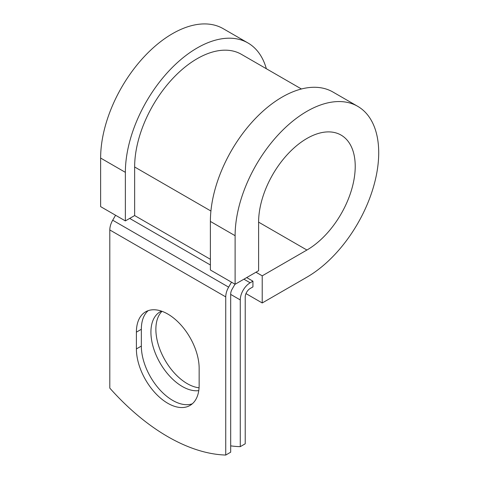 <?xml version="1.0" encoding="UTF-8"?>
<svg xmlns="http://www.w3.org/2000/svg" width="479" height="479" viewBox="0 0 479 479"><rect width="100%" height="100%" fill="white"/><g stroke="black" fill="none" stroke-linecap="round" stroke-linejoin="round"><path stroke-width="0.72" d="M167.77 403.276A44.379 25.621 -120 0 0 189.959 405.474A44.379 25.621 -120 0 0 199.15 385.158L199.15 368.381A44.379 25.621 -120 0 0 179.781 323.72A44.379 25.621 -120 0 0 145.586 311.835A44.379 25.621 -120 0 0 136.395 332.151L136.395 348.928A44.379 25.621 -120 0 0 167.77 403.276M148.197 310.643A44.379 25.621 -120 0 0 141.341 329.295L141.341 346.072A44.379 25.621 -120 0 0 172.721 400.42A44.379 25.621 -120 0 0 192.295 403.809M199.066 387.798A44.379 25.621 60 0 1 187.247 383.643A44.379 25.621 60 0 1 159.238 347.568A44.379 25.621 60 0 1 162.004 311.32M198.761 390.619A44.379 25.621 60 0 1 182.301 386.499A44.379 25.621 60 0 1 153.31 347.395A44.379 25.621 60 0 1 160.118 311.835A44.379 25.621 60 0 1 161.483 311.134M230.686 445.865A191.277 110.433 -120 0 0 240.266 446.662L245.218 443.805L245.218 297.076A6.993 4.042 -60 0 1 250.164 288.508L252.942 286.903L252.942 281.191L246.697 277.581M240.266 446.662L240.266 299.932A13.993 8.077 -60 0 1 250.164 282.796L252.942 281.191M115.571 215.251L112.703 220.214A13.993 8.077 120 0 0 109.805 229.962L109.805 388.116A191.277 110.433 60 0 0 225.741 455.05L230.686 452.194L230.686 294.04A6.993 4.042 120 0 1 232.135 289.166L234.997 284.203M231.501 282.185L228.639 287.143A13.993 8.077 120 0 0 225.741 296.896L225.741 455.05M210.916 211.023L134.641 166.985A88.423 51.055 -60 0 1 173.236 77.999A88.423 51.055 -60 0 1 241.374 54.313L301.435 88.986M134.641 166.985L134.641 215.556L125.366 220.909L100.632 206.629L100.632 158.064A101.542 58.624 -60 0 1 144.957 55.875A101.542 58.624 -60 0 1 223.202 28.674L247.936 42.954A101.542 58.624 -60 0 1 266.336 68.719M258.606 222.142L306.913 250.032A68.311 39.44 -60 0 0 351.544 189.834A68.311 39.44 -60 0 0 341.072 135.09A68.311 39.44 -60 0 0 288.43 153.394A68.311 39.44 -60 0 0 258.606 222.142L258.606 270.707L235.111 284.269L235.111 235.704A101.542 58.624 -60 0 1 279.437 133.515A101.542 58.624 -60 0 1 357.681 106.314A101.542 58.624 -60 0 1 373.249 187.678A101.542 58.624 -60 0 1 306.913 277.161L262.217 302.968L245.978 293.585M255.972 272.228L262.217 275.832L262.217 302.968M306.913 250.032L262.217 275.832M235.111 235.704L210.383 221.424A101.542 58.624 -60 0 1 254.702 119.241A101.542 58.624 -60 0 1 332.953 92.034L357.681 106.314M125.366 220.909L125.366 172.344A101.542 58.624 -60 0 1 169.686 70.156A101.542 58.624 -60 0 1 247.936 42.954M210.383 221.424L210.383 269.994L235.111 284.269M250.164 282.796L243.913 279.191M225.741 296.896L109.805 229.962M240.266 299.932L230.686 294.399M210.383 259.283L134.641 215.556M210.383 264.995L129.689 218.412M228.639 287.143L112.703 220.214M141.341 329.295L136.395 332.151M141.341 346.072L136.395 348.928M125.366 172.344L100.632 158.064"/></g></svg>

